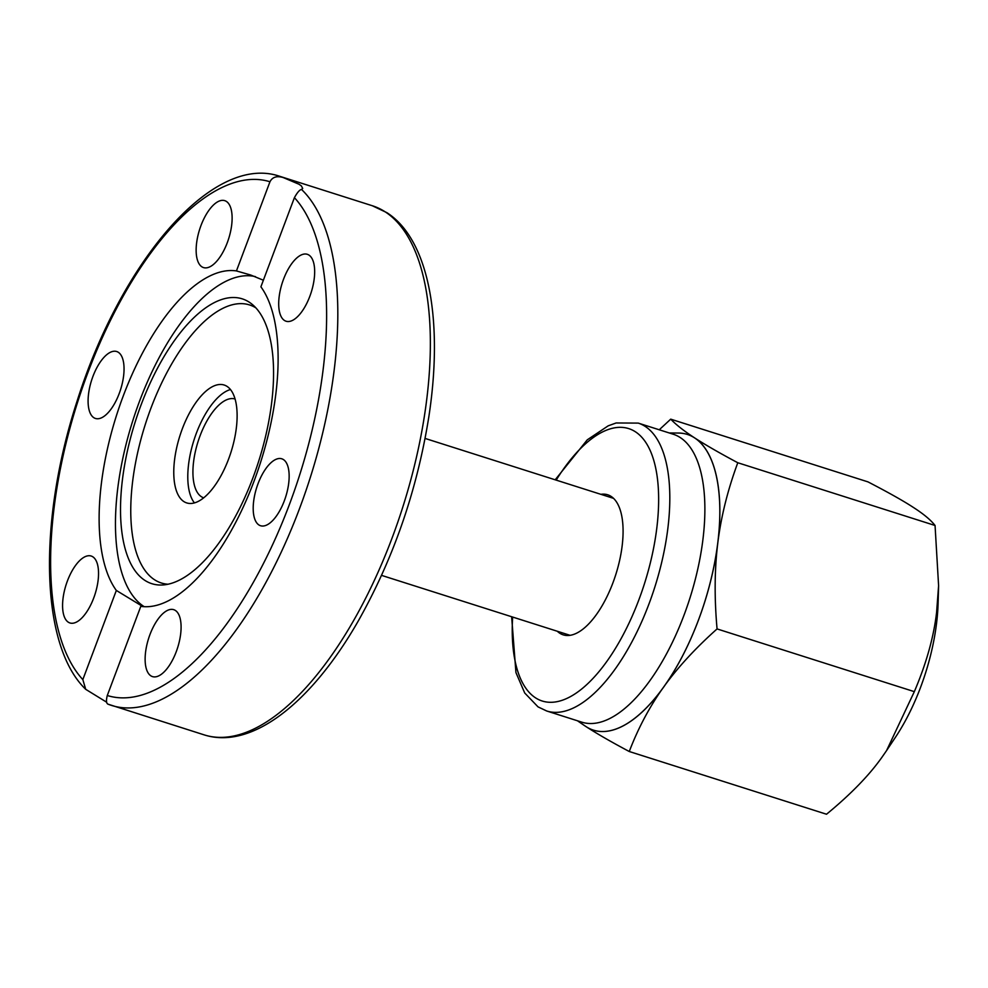 <?xml version="1.0" encoding="UTF-8"?>
<svg xmlns="http://www.w3.org/2000/svg" width="988" height="988" viewBox="0 0 988 988"><rect width="100%" height="100%" fill="white"/><g stroke="black" fill="none" stroke-linecap="round" stroke-linejoin="round"><path stroke-width="1.48" d="M194.438 502.892A61.849 26.824 107.6 0 1 193.907 440.315A61.849 26.824 107.6 0 1 230.488 389.531M183.817 501.546A61.849 26.824 107.6 0 1 181.039 432.374A61.849 26.824 107.6 0 1 224.19 385.036A61.849 26.824 107.6 0 1 231.007 452.109A61.849 26.824 107.6 0 1 186.707 502.917A61.849 26.824 107.6 0 1 183.817 501.546M263.376 280.222L250.754 275.047L236.441 270.934L269.959 181.767C272.392 177.062 276.801 175.654 283.198 177.544L299.006 184.25L301.365 185.905L302.711 188.461L301.538 189.461C299.685 189.708 297.302 192.45 294.412 197.662L260.894 286.816A174.728 75.767 107.6 0 1 254.052 481.144A174.728 75.767 107.6 0 1 140.802 606.336L107.284 695.503C106.012 700.566 106.272 703.468 108.075 704.185A277.603 120.388 -72.4 0 0 111.508 705.407A277.603 120.388 -72.4 0 0 301.056 504.485A277.603 120.388 -72.4 0 0 301.538 189.461M144.174 606.669A174.728 75.767 107.6 0 1 134.911 414.231A174.728 75.767 107.6 0 1 255.46 276.64M106.679 702.221L85.721 689.328L82.831 679.608L116.337 590.441L142.852 606.583M116.337 590.441A174.728 75.767 107.6 0 1 123.191 396.114A174.728 75.767 107.6 0 1 236.441 270.934M75.31 565.766A35.111 15.228 107.6 0 1 91.192 556.034A35.111 15.228 107.6 0 1 98.294 578.647A35.111 15.228 107.6 0 1 85.795 613.239A35.111 15.228 107.6 0 1 69.913 622.959A35.111 15.228 107.6 0 1 62.824 600.358A35.111 15.228 107.6 0 1 75.31 565.766M231.661 225.178A35.111 15.228 107.6 0 1 203.491 267.575A35.111 15.228 107.6 0 1 196.6 243.06A35.111 15.228 107.6 0 1 224.77 200.663A35.111 15.228 107.6 0 1 231.661 225.178M118.35 352.308A35.111 15.228 107.6 0 1 119.931 391.557A35.111 15.228 107.6 0 1 95.453 418.455A35.111 15.228 107.6 0 1 93.786 417.665A35.111 15.228 107.6 0 1 92.217 378.404A35.111 15.228 107.6 0 1 116.708 351.53A35.111 15.228 107.6 0 1 118.35 352.308M291.448 264.031A35.111 15.228 107.6 0 1 307.33 254.311A35.111 15.228 107.6 0 1 314.419 276.912A35.111 15.228 107.6 0 1 301.933 311.504A35.111 15.228 107.6 0 1 286.051 321.224A35.111 15.228 107.6 0 1 278.949 298.623A35.111 15.228 107.6 0 1 291.448 264.031M283.457 459.593A35.111 15.228 107.6 0 1 285.026 498.854A35.111 15.228 107.6 0 1 260.536 525.727A35.111 15.228 107.6 0 1 258.893 524.949A35.111 15.228 107.6 0 1 257.312 485.713A35.111 15.228 107.6 0 1 281.79 458.803A35.111 15.228 107.6 0 1 283.457 459.593M180.631 634.197A35.111 15.228 107.6 0 1 152.473 676.595A35.111 15.228 107.6 0 1 145.582 652.08A35.111 15.228 107.6 0 1 173.752 609.682A35.111 15.228 107.6 0 1 180.631 634.197M252.99 477.661A149.41 64.8 107.6 0 1 163.279 584.933A149.41 64.8 107.6 0 1 135.282 421.666A149.41 64.8 107.6 0 1 252.434 304.551A149.41 64.8 107.6 0 1 252.99 477.661M167.985 584.229A145.853 63.244 107.6 0 1 145.174 424.815A145.853 63.244 107.6 0 1 255.867 307.861M718.054 540.918A155.141 67.283 -72.4 0 0 695.404 438.388C705.963 445.193 720.091 453.319 737.789 462.742C728.008 489.146 721.425 515.205 718.054 540.918L717.597 544.647C714.534 570.459 714.361 598.555 717.066 628.924C695.824 647.881 678.311 666.838 664.541 685.783A155.141 67.283 -72.4 0 0 717.597 544.647M659.243 429.78L670.716 419.159C675.928 424.618 683.659 430.706 693.897 437.412A155.141 67.283 -72.4 0 0 677.719 433.04M584.661 725.686A155.141 67.283 -72.4 0 0 585.353 726.18L577.461 720.783M662.565 688.537C649.116 707.593 638.013 728.588 629.257 751.51C611.547 742.087 597.419 733.961 586.86 727.156A155.141 67.283 -72.4 0 0 662.565 688.537L663.553 687.166A155.128 67.27 -72.4 0 0 717.819 542.783A155.128 67.27 -72.4 0 0 694.65 437.894L695.404 438.388M693.897 437.412L694.65 437.894A155.128 67.27 -72.4 0 0 687.389 434.448A155.128 67.27 107.6 0 1 704.481 602.668A155.128 67.27 107.6 0 1 593.368 730.12L593.368 730.12A155.128 67.27 -72.4 0 0 663.553 687.166L664.541 685.783M585.847 726.501L585.353 726.18A155.128 67.27 107.6 0 0 586.106 726.662A155.128 67.27 107.6 0 0 593.368 730.12L593.368 730.12M670.716 419.159L867.983 481.885C888.558 492.543 903.699 501.077 913.418 507.462C923.595 514.007 930.807 520.009 935.056 525.48L938.6 585.711L936.599 612.35C933.746 637.062 926.324 663.504 914.332 691.649L717.066 628.924M737.789 462.742L935.056 525.48M629.257 751.51L826.524 814.236C850.927 794.154 869.526 774.987 882.321 756.734L886.545 750.633L914.332 691.649M687.389 434.448L687.389 434.448A155.128 67.27 107.6 0 0 678.558 433.053L669.185 432.942M600.865 494.321A73.483 31.863 107.6 0 1 607.719 494.79A73.483 31.863 107.6 0 1 615.82 574.473A73.483 31.863 107.6 0 1 563.185 634.839A73.483 31.863 107.6 0 1 559.751 633.209A73.483 31.863 107.6 0 1 557.318 631.27M638.236 423.099L673.297 434.251A151.053 65.504 107.6 0 1 689.945 598.049A151.053 65.504 107.6 0 1 581.747 722.142L546.697 710.99A151.053 65.504 -72.4 0 0 654.883 586.897A151.053 65.504 -72.4 0 0 638.236 423.099L616.117 422.975L608.2 425.828L587.267 439.833L555.182 479.798M938.6 585.711L938.106 603.125A127.366 55.242 107.6 0 1 895.474 737.233L886.545 750.633M203.676 497.816A51.845 22.489 107.6 0 1 198.045 441.624A51.845 22.489 107.6 0 1 235.095 399.004M82.831 679.608A269.44 116.843 107.6 0 1 87.722 373.069A269.44 116.843 107.6 0 1 269.959 181.767M283.198 177.544A277.603 120.388 -72.4 0 0 279.752 176.309C212.494 153.078 120.783 262.129 76.978 401.474C38.162 520.75 39.903 645.263 85.721 689.328M385.295 211.914A277.603 120.388 107.6 0 1 397.719 522.393A277.603 120.388 107.6 0 1 204.059 734.837C251.878 750.201 311.813 702.369 358.422 620.723C393.681 558.072 417.171 489.986 428.891 416.454C443.538 320.692 428.99 239.627 386.888 212.667L372.303 205.739A277.603 120.388 107.6 0 1 385.295 211.914M294.412 197.662A269.44 116.843 107.6 0 1 289.521 504.189A269.44 116.843 107.6 0 1 107.284 695.503M556.182 480.119A142.89 61.96 107.6 0 1 647.98 446.07A142.89 61.96 107.6 0 1 631.69 617.302A142.89 61.96 107.6 0 1 535.471 697.8A142.89 61.96 107.6 0 1 512.636 617.055M372.303 205.739L279.752 176.309M204.059 734.837L107.914 704.135M511.636 616.734L515.946 672.593L524.714 692.996L538.028 706.877L546.697 710.99M577.634 720.832L585.353 726.168M381.566 575.374L570.051 635.309M425.112 438.437L613.597 498.372"/></g></svg>
